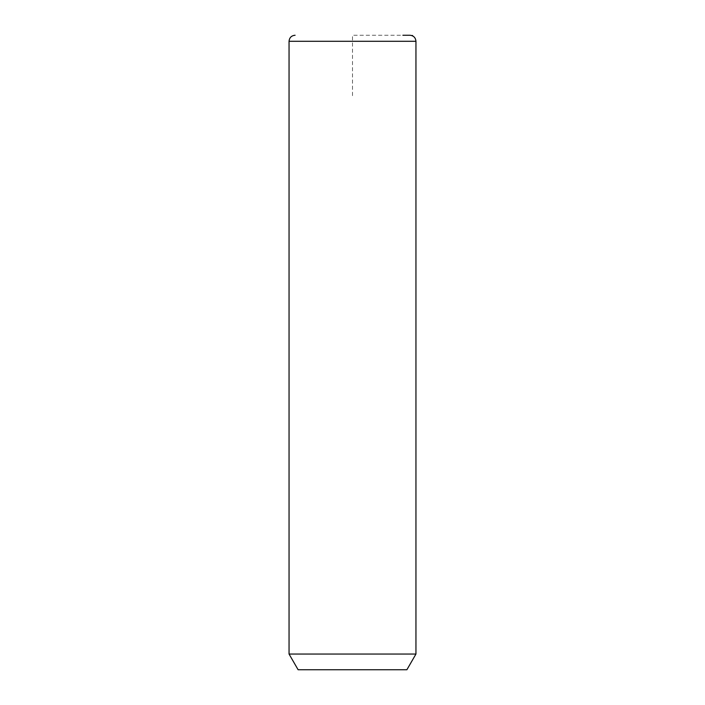 <?xml version="1.0" encoding="UTF-8"?>
<svg xmlns="http://www.w3.org/2000/svg" width="705" height="705" viewBox="0 0 705 705"><rect width="100%" height="100%" fill="white"/><g stroke="black" fill="none" stroke-linecap="round" stroke-linejoin="round"><path stroke-width="0.53" stroke-dasharray="3.52 2.64" d="M415.95 654.046L289.05 654.046M406.882 669.75L298.118 669.75M409.905 35.25L402.881 35.25M352.5 95.677L352.5 35.25L412.927 35.25M415.95 41.295L289.05 41.295"/><path stroke-width="1.06" d="M415.95 654.046L406.882 669.75L298.118 669.75L289.05 654.046L415.95 654.046L415.95 41.295C415.589 37.621 413.579 35.611 409.905 35.25L402.881 35.25M289.05 654.046L289.05 41.295L415.95 41.295M289.05 41.295C289.411 37.621 291.421 35.611 295.095 35.25"/></g></svg>
